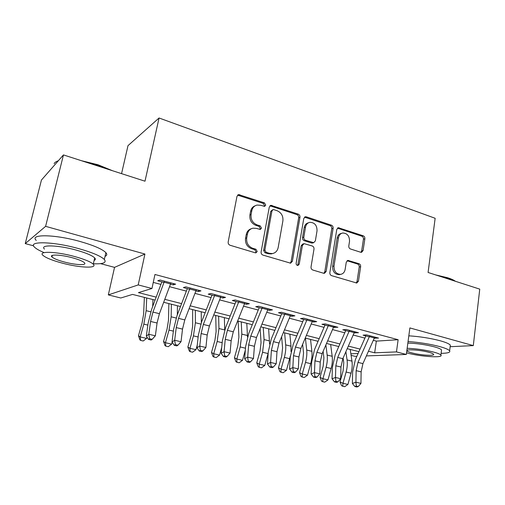 <?xml version="1.0" encoding="UTF-8"?>
<svg xmlns="http://www.w3.org/2000/svg" width="505" height="505" viewBox="0 0 505 505"><rect width="100%" height="100%" fill="white"/><g stroke="black" fill="none" stroke-linecap="round" stroke-linejoin="round"><path stroke-width="0.76" d="M265.725 205.131L264.443 202.877L238.587 194.602L236.971 196.376L228.178 241.971C228.026 243.574 228.664 244.666 230.091 245.26L255.259 252.797L255.94 252.841L257.215 251.509L255.909 249.249L252.702 248.283C248.252 246.421 246.251 242.956 246.711 237.893L247.425 234.105C248.163 230.861 250.013 228.885 252.973 228.178L256.382 228.393L260.296 229.44L261.495 228.153L260.208 225.899L257.032 224.889C252.62 222.976 250.638 219.517 251.092 214.524L251.793 210.787C252.487 207.707 254.23 205.8 257.02 205.068L260.656 205.282L264.588 206.368L265.725 205.131M264.172 206.393L264.506 205.649L263.231 203.401L237.628 195.132M255.498 252.847L256.01 251.894L254.709 249.64L251.509 248.675L252.702 248.283M259.873 229.459L260.29 228.607L259.002 226.36L255.833 225.356L257.032 224.889M360.722 252.266L361.511 252.342L363.082 250.575L364.869 238.783C364.957 237.337 364.408 236.34 363.221 235.797L338.318 227.723L336.772 229.466L329.86 272.58C329.752 274.095 330.327 275.111 331.583 275.642L356.77 283.034L358.455 281.19L360.646 266.697C360.74 265.226 360.191 264.229 358.986 263.698L347.901 260.41L346.266 262.215L345.136 269.449C344.568 272.271 343.059 273.912 340.604 274.373C336.134 274.057 333.931 271.28 333.994 266.04L338.508 237.703C339.038 235.077 340.433 233.512 342.693 233.007C347.257 233.203 349.529 235.961 349.523 241.295L348.797 245.954C348.696 247.431 349.258 248.435 350.476 248.978L360.722 252.266M373.328 340.332L376.345 341.127L398.129 339.713L396.463 351.903L406.329 354.459L366.377 355.911M63.46 154.915L45.608 226.341L25.25 243.606L41.448 180.032L63.46 154.915L144.998 181.2L159.056 117.993L435.152 218.286L428.082 272.473L479.75 289.131L473.299 345.609L409.877 327.928L406.329 354.459M100.527 263.635L114.547 267.366L144.929 254.04L45.608 226.341M144.929 254.04L138.212 284.921L151.967 288.488L138.427 292.616L156.184 297.142M398.129 339.713L154.953 274.48L151.967 288.488M299.97 217.27C300.09 215.761 299.503 214.713 298.209 214.126L270.888 205.327L269.285 207.094L261.117 251.888C260.984 253.459 261.596 254.533 262.972 255.101L290.609 263.181L292.389 261.3L299.97 217.27L298.682 217.737C298.802 216.235 298.215 215.193 296.921 214.612L269.973 205.8M306.352 216.841L331.425 225.198C332.669 225.76 333.237 226.783 333.13 228.26L326.154 271.469L324.418 273.331L323.636 273.262L312.791 270.017C311.503 269.474 310.916 268.439 311.036 266.911L313.996 249.104C314.11 247.589 313.529 246.554 312.248 245.998L304.079 243.644L302.4 245.468L299.225 264.14L297.988 265.453C296.732 265.384 296.113 264.639 296.138 263.212L303.776 218.526L305.355 216.771L306.352 216.841L305.045 217.314L330.068 225.634L331.425 225.198M450.144 346.701L473.299 345.609M170.494 284.145L173.215 284.87L175.652 284.151L160.079 280.01L157.737 280.767L164.005 282.428M195.94 290.886L198.377 291.536L200.977 290.88L185.878 286.865L183.372 287.56L189.653 289.22M220.609 297.426L222.774 298L225.533 297.401L210.888 293.512L208.224 294.144L214.511 295.81M244.54 303.764L246.453 304.269L249.35 303.732L235.147 299.957L232.332 300.532L238.625 302.198M267.764 309.918L269.436 310.36L272.466 309.874L258.68 306.213L255.732 306.731L262.019 308.397M290.312 315.89L291.764 316.275L294.914 315.84L281.525 312.286L278.444 312.746L284.732 314.413M312.21 321.691L313.447 322.02L316.717 321.635L303.707 318.182L300.513 318.592L306.794 320.258M333.496 327.328L337.902 327.265L325.264 323.907L321.956 324.273L328.231 325.933M354.188 332.814L358.506 332.738L346.215 329.475L342.8 329.797L349.069 331.457M153.268 282.409L160.912 284.422M169.541 286.689L186.364 291.12M194.98 293.386L211.046 297.615M219.643 299.882L234.995 303.922M243.568 306.175L258.238 310.038M266.791 312.292L280.805 315.978M289.34 318.226L302.735 321.754M311.238 323.989L324.046 327.36M332.517 329.595L344.763 332.814M353.21 335.036L364.913 338.116M374.306 338.142L378.535 338.066L366.579 334.891L363.07 335.162L369.325 336.822M159.056 117.993L127.999 145.642L121.553 173.644M356.877 356.259L355.04 356.328L351.101 355.343M155.079 300.103L132.544 294.409L120.771 297.994L108.322 294.895L138.212 284.921M114.547 267.366L108.322 294.895M25.25 243.606L33.62 245.834M368.467 351.234L374.672 352.818L396.463 351.903M164.794 299.332L181.604 303.619M190.208 305.809L206.267 309.9M214.852 312.09L230.192 315.997M238.758 318.182L253.415 321.919M261.969 324.096L275.976 327.663M284.498 329.841L297.893 333.249M306.39 335.415L319.192 338.678M327.663 340.837L339.903 343.955M348.349 346.108L360.052 349.088M358.916 351.65L347.213 348.69M338.773 346.556L326.533 343.463M318.062 341.317L305.26 338.085M296.763 335.932L283.374 332.549M274.846 330.39L260.839 326.849M252.292 324.69L237.64 320.984M229.068 318.819L213.735 314.937M205.15 312.765L189.097 308.707M180.493 306.535L163.689 302.28M350.874 353.816L358.095 353.513M376.345 341.127L374.672 352.818M173.215 284.87L173.48 283.57M198.377 291.536L198.629 290.255M222.774 298L223.021 296.738M246.453 304.269L246.686 303.025M269.436 310.36L269.657 309.129M291.764 316.275L291.966 315.057M313.447 322.02L313.643 320.82M334.531 327.606L334.714 326.419M355.028 333.035L355.204 331.861M374.969 338.318L375.133 337.163M255.233 205.75C252.765 206.633 251.225 208.483 250.606 211.292L251.793 210.787M255.833 225.356C251.433 223.444 249.457 220.003 249.906 215.023L250.606 211.292M251.282 228.746C248.599 229.598 246.913 231.53 246.244 234.541L247.425 234.105M251.509 248.675C247.065 246.819 245.077 243.366 245.531 238.322L246.244 234.541M290.16 263.2L291.107 261.647L298.682 217.737M273.855 209.644L273.091 209.6L271.961 210.838L264.854 250.089L266.141 252.336L269.468 253.34L272.479 253.56C275.534 252.904 277.428 250.903 278.167 247.557L282.888 220.906C283.305 216.026 281.38 212.637 277.119 210.724L273.855 209.644M272.637 209.783L270.737 211.343L271.961 210.838M272.687 253.523L271.242 253.927L268.231 253.712L264.917 252.715L263.629 250.474L270.737 211.343M323.875 273.319L324.797 271.772L331.766 228.689C331.873 227.218 331.305 226.202 330.068 225.634M303.619 243.782L302.773 244.035L301.1 245.853L297.925 264.475L299.225 264.14M297.439 265.422L297.925 264.475M317.033 230.817C317.052 225.293 314.64 222.459 309.792 222.333C307.501 222.875 306.08 224.454 305.525 227.067L303.808 237.18C303.688 238.695 304.275 239.736 305.569 240.304L313.712 242.671L315.36 240.872L317.033 230.817M308.46 222.787C306.182 223.343 304.767 224.914 304.225 227.509L305.525 227.067M312.829 242.937L311.49 243L304.262 240.708C302.975 240.14 302.388 239.105 302.508 237.596L304.225 227.509M305.045 217.314L304.477 217.213M341.62 233.329L341.311 233.417C339.057 233.922 337.668 235.488 337.138 238.101L338.508 237.703M339.985 274.505L339.215 274.669C334.752 274.354 332.555 271.583 332.625 266.356L337.138 238.101M356.145 282.996L357.035 281.462L359.225 267.006C359.32 265.542 358.765 264.544 357.565 264.02L347.08 260.757M360.917 252.323L361.662 250.928L363.442 239.174C363.537 237.729 362.988 236.738 361.801 236.195L337.466 228.14M144.38 297.401L143.616 314.142L142.069 323.055L138.471 335.756L140.207 336.942L143.837 324.134L146.153 310.676L146.709 297.988M140.636 340.42L140.207 336.942L146.589 338.401L143.186 340.995L140.636 340.42L139.935 339.934L138.471 335.756M146.589 338.401L146.968 337.069M152.687 306.529L152.946 299.566M170.942 282.895L159.416 313.674L157.068 323.004L155.357 335.793L148.817 334.278L149.556 338.716L148.552 339.436L151.159 340.029L152.175 339.316L149.556 338.716M164.453 281.171L152.946 312.09L150.578 321.451L148.817 334.278L146.317 336.103L148.085 323.358L151.607 309.42L161.865 281.859M146.317 336.103L148.552 339.436M152.175 339.316L155.357 335.793M57.014 161.316L58.428 160.659M81.236 160.647L98.039 164.769L112.482 170.715M109.326 169.699L98.077 165.362L85.515 162.023M58.233 160.88C56.08 161.543 54.717 162.471 54.142 163.652M93.337 263.768C103.19 264.14 106.858 262.707 104.333 259.463C100.779 256.048 92.093 252.393 78.269 248.498C52.817 241.39 27.302 240.91 34.548 247.198C36.158 248.788 39.194 250.53 43.651 252.418M105.053 256.332C107.028 255.517 107.306 254.299 105.892 252.67C102.376 249.135 93.728 245.398 79.948 241.453C54.578 234.251 29.075 233.948 36.253 240.437M44.478 249.079C39.352 244.553 57.646 244.944 75.807 249.988C85.781 252.778 92.074 255.416 94.7 257.91C95.748 259.046 95.546 259.898 94.107 260.447M74.273 256.426C56.055 251.439 37.755 250.934 42.925 255.322C45.942 257.885 52.488 260.511 62.569 263.206C79.998 267.871 97.97 268.578 93.242 264.172C90.597 261.76 84.272 259.179 74.273 256.426M64.552 262.057C75.87 265.1 87.479 265.535 84.386 262.695C82.643 261.129 78.54 259.456 72.089 257.689C60.442 254.514 48.688 254.166 51.971 256.995C53.871 258.629 58.062 260.315 64.552 262.057M435.6 274.897L447.708 277.769C451.148 278.893 453.711 280.048 455.384 281.241L455.466 281.298M454.449 280.976L448.087 278.356L439.325 276.096M441.117 353.349C447.695 353.26 450.536 352.421 449.646 350.823C448.642 349.548 445.303 348.128 439.621 346.556C429.787 344.006 419.264 342.333 408.059 341.531M450.17 346.468L450.327 345.174C449.336 343.855 446.003 342.396 440.335 340.806C430.519 338.224 420.015 336.564 408.823 335.819M407.851 343.072C416.625 343.343 425.425 344.593 434.256 346.815C438.378 347.945 440.802 348.974 441.54 349.902L441.433 350.805M406.544 352.825L407.522 353.09C420.678 356.681 443.794 358.178 440.903 355.091C440.158 354.201 437.721 353.191 433.593 352.073C424.743 349.877 415.931 348.614 407.156 348.286M411.979 352.913C420.513 355.249 435.443 356.195 433.524 354.213C433.037 353.633 431.453 352.982 428.777 352.263C420.021 349.845 404.959 348.961 407.08 350.931C407.604 351.53 409.239 352.193 411.979 352.913M168.859 303.587L168.5 320.183L167.073 328.982L163.538 341.5L165.451 342.718L169.011 330.093L171.151 316.805L171.391 304.231M165.785 346.121L165.451 342.718L171.643 344.132L168.26 346.683L165.785 346.121L165.021 345.622L163.538 341.5M171.643 344.132L172.18 342.232M177.324 314.855L177.444 305.765M192.626 309.603L192.651 326.041L191.344 334.739L187.866 347.08L189.943 348.317L193.447 335.882L195.403 322.752L195.353 310.291M190.189 351.65L189.943 348.317L195.953 349.694L192.594 352.2L190.189 351.65L189.362 351.145L187.866 347.08M195.953 349.694L197.259 345.06M201.343 322.562L201.236 311.781M215.723 315.442L216.108 331.734L214.915 340.332L211.494 352.49L213.722 353.752L217.169 341.5L218.955 328.528L218.633 316.174M213.886 357.022L213.722 353.752L219.561 355.091L216.222 357.553L213.886 357.022L212.996 356.505L211.494 352.49M219.561 355.091L221.72 347.408M224.738 329.879L224.346 317.62M238.171 321.117L238.897 337.271L237.811 345.761L234.446 357.748L236.813 359.036L240.203 346.954L241.838 334.14L241.251 321.893M236.902 362.243L236.813 359.036L242.488 360.33L239.168 362.754L236.902 362.243L235.955 361.719L234.446 357.748M242.488 360.33L245.329 350.192M247.494 336.968L246.806 323.301M196.382 289.655L184.798 319.905L182.52 329.096L181.024 341.733L174.68 340.269L175.374 344.625L174.307 345.319L176.838 345.893L177.911 345.205L175.374 344.625M190.095 287.989L178.524 318.365L176.232 327.594L174.68 340.269L172.028 342.018L173.587 329.424L177.009 315.688L187.323 288.607M172.028 342.018L174.307 345.319M177.911 345.205L181.024 341.733M221.057 296.214L209.417 325.946L207.208 335.004L205.907 347.49L199.753 346.07L200.403 350.356L199.279 351.019L201.735 351.581L202.865 350.918L200.403 350.356M214.96 294.592L203.332 324.45L201.104 333.546L199.753 346.07L196.963 347.756L198.326 335.307L201.647 321.767L212.012 295.147M196.963 347.756L199.279 351.019M202.865 350.918L205.907 347.49M244.988 302.571L233.304 331.804L231.157 340.742L230.04 353.077L224.075 351.701L224.681 355.911L223.507 356.549L225.886 357.092L227.067 356.461L224.681 355.911M239.073 300.999L227.395 330.358L225.236 339.322L224.075 351.701L221.152 353.317L222.326 341.014L225.552 327.669L235.961 301.491M221.152 353.317L223.507 356.549M227.067 356.461L230.04 353.077M268.212 308.744L256.489 337.491L254.406 346.304L253.472 358.499L247.677 357.161L248.239 361.302L247.021 361.915L249.331 362.445L250.556 361.839L248.239 361.302M262.467 307.217L250.758 336.09L248.656 344.928L247.677 357.161L244.635 358.72L245.626 346.556L248.763 333.395L259.204 307.652M244.635 358.72L247.021 361.915M250.556 361.839L253.472 358.499M260.132 328.591L261.047 342.649L260.056 351.038L256.748 362.861L259.254 364.168L262.587 352.256L264.071 339.587L263.238 327.455M259.267 367.312L259.254 364.168L264.765 365.424L261.47 367.81L259.267 367.312L258.263 366.775L256.748 362.861M264.765 365.424L268.168 353.273M269.588 344.05L268.641 328.824M290.76 314.735L279.012 343.021L276.98 351.707L276.216 363.764L270.592 362.464L271.116 366.542L269.847 367.129L272.094 367.64L273.363 367.053L271.116 366.542M285.186 313.258L273.439 341.651L271.4 350.375L270.592 362.464L267.435 363.96L268.256 351.941L271.305 338.956L281.777 313.63M267.435 363.96L269.847 367.129M273.363 367.053L276.216 363.764M281.639 336.715L282.585 347.876L281.689 356.17L278.432 367.829L281.064 369.155L284.347 357.407C285.552 352.976 286 348.803 285.685 344.89L284.624 332.864M281.014 372.235L281.064 369.155L286.423 370.38L283.154 372.722L281.014 372.235L279.959 371.699L278.432 367.829M286.423 370.38L290.325 356.076M290.987 351.581L290.994 346.19L289.876 334.19M312.658 320.555L300.892 348.387L298.916 356.959L298.31 368.877L292.843 367.615L293.329 371.623L292.023 372.191L294.2 372.69L295.52 372.128L293.329 371.623M307.242 319.116L295.475 347.061L293.487 355.659L292.843 367.615L289.58 369.054L290.242 357.174L293.209 344.359L303.707 319.438M289.58 369.054L292.023 372.191M295.52 372.128L298.31 368.877M302.634 344.277L303.537 352.963L302.729 361.163L299.522 372.665L302.274 374.003L305.506 362.42C306.693 358.051 307.091 353.923 306.705 350.041L305.424 338.123M302.154 377.033L302.274 374.003L307.488 375.196L304.237 377.5L302.154 377.033L301.056 376.484L299.522 372.665M307.488 375.196L310.701 363.651C311.882 359.295 312.273 355.179 311.869 351.31L310.537 339.417M333.944 326.211L322.152 353.607L320.233 362.066L319.779 373.851L314.47 372.621L314.918 376.566L313.567 377.115L315.688 377.595L317.045 377.052L314.918 376.566M328.679 324.816L316.894 352.313L314.962 360.804L314.47 372.621L311.105 374.009L311.617 362.255L314.501 349.618L325.018 325.087M311.105 374.009L313.567 377.115M317.045 377.052L319.779 373.851M323.118 351.366L323.92 357.912L323.2 366.018L320.044 377.368L322.91 378.725L326.085 367.293C327.253 362.981 327.612 358.903 327.158 355.059L325.889 344.953M322.727 381.692L322.91 378.725L327.979 379.88L324.753 382.152L322.727 381.692L321.578 381.142L320.044 377.368M327.979 379.88L331.141 368.492C332.303 364.193 332.65 360.128 332.183 356.29L330.649 344.505M354.63 331.709L342.832 358.676L340.963 367.028L340.648 378.681L335.484 377.481L335.901 381.37L334.518 381.894L336.583 382.367L337.971 381.843L335.901 381.37M349.517 330.352L337.719 357.42L335.831 365.797L335.484 377.481L332.031 378.819L332.404 367.204L335.213 354.725L345.742 330.573M332.031 378.819L334.518 381.894M337.971 381.843L340.648 378.681M343.11 358.045L343.766 362.729L343.129 370.746L340.017 381.944L342.983 383.314L346.114 372.04C347.263 367.785 347.579 363.751 347.061 359.939L345.887 351.72M342.743 386.23L342.983 383.314L347.92 384.444L344.713 386.678L342.743 386.23L341.557 385.675L340.017 381.944M347.92 384.444L351.038 373.201C352.181 368.966 352.49 364.938 351.96 361.138L350.23 349.454M374.754 337.056L362.944 363.613L361.125 371.85L360.949 383.377L355.924 382.216L356.309 386.041L354.889 386.546L356.896 387.007L358.323 386.502L356.309 386.041M369.774 335.737L357.969 362.388L356.139 370.657L355.924 382.216L352.389 383.503L352.616 372.008L355.356 359.693L365.891 335.913M352.389 383.503L354.889 386.546M358.323 386.502L360.949 383.377M263.231 203.401L264.443 202.877M254.709 249.64L255.909 249.249M259.002 226.36L260.208 225.899M249.906 215.023L251.092 214.524M245.531 238.322L246.711 237.893M238.657 195.227L239.812 194.671M291.107 261.647L292.389 261.3M270.762 205.907L271.993 205.396M296.921 214.612L298.209 214.126M263.629 250.474L264.854 250.089M264.917 252.715L266.141 252.336M268.231 253.712L269.468 253.34M331.766 228.689L333.13 228.26M324.797 271.772L326.154 271.469M301.1 245.853L302.4 245.468M302.508 237.596L303.808 237.18M304.262 240.708L305.569 240.304M311.49 243L312.81 242.602M332.625 266.356L333.994 266.04M347.288 260.807L348.69 260.479M357.565 264.02L358.986 263.698M359.225 267.006L360.646 266.697M357.035 281.462L358.455 281.19M337.845 228.222L339.221 227.793M361.801 236.195L363.221 235.797M363.442 239.174L364.869 238.783M361.662 250.928L363.082 250.575M143.837 324.134L147.845 325.081M146.153 310.676L150.774 311.812M159.416 313.674L152.946 312.09M157.068 323.004L150.578 321.451M170.57 283.936L164.087 282.219M169.011 330.093L173.379 331.128M171.151 316.805L176.176 318.036M193.447 335.882L198.137 336.993M195.403 322.752L200.807 324.077M217.169 341.5L222.168 342.687M218.955 328.528L224.719 329.942M240.203 346.954L245.493 348.21M241.838 334.14L247.456 335.516M184.798 319.905L178.524 318.365M182.52 329.096L176.232 327.594M196.016 290.684L189.728 289.018M209.417 325.946L203.332 324.45M207.208 335.004L201.104 333.546M220.685 297.224L214.587 295.608M233.304 331.804L227.395 330.358M231.157 340.742L225.236 339.322M244.616 303.562L238.701 301.996M256.489 337.491L250.758 336.09M254.406 346.304L248.656 344.928M267.839 309.723L262.101 308.202M262.587 352.256L268.086 353.557M264.071 339.587L269.531 340.925M279.012 343.021L273.439 341.651M276.98 351.707L271.4 350.375M290.388 315.694L284.814 314.217M284.347 357.407L289.693 358.676M285.685 344.89L290.994 346.19M300.892 348.387L295.475 347.061M298.916 356.959L293.487 355.659M312.292 321.502L306.876 320.069M305.506 362.42L310.701 363.651M306.705 350.041L311.869 351.31M322.152 353.607L316.894 352.313M320.233 362.066L314.962 360.804M333.578 327.145L328.313 325.75M326.085 367.293L331.141 368.492M327.158 355.059L332.183 356.29M342.832 358.676L337.719 357.42M340.963 367.028L335.831 365.797M354.264 332.631L349.144 331.274M346.114 372.04L351.038 373.201M347.061 359.939L351.96 361.138M362.944 363.613L357.969 362.388M361.125 371.85L356.139 370.657M374.388 337.959L369.408 336.639M237.773 195.006L238.587 194.602M270.219 205.604L270.888 205.327M271.242 253.927L272.479 253.56M312.387 243.069L313.712 242.671M304.824 216.967L305.355 216.771M339.215 274.669L340.604 274.373M347.585 260.485L347.901 260.41M337.895 227.856L338.318 227.723M52.368 255.372L51.971 256.995M94.7 257.91L93.242 264.172M104.333 259.463L105.892 252.67M407.156 350.35L407.08 350.931M441.54 349.902L440.903 355.091M449.646 350.823L450.327 345.174"/></g></svg>
